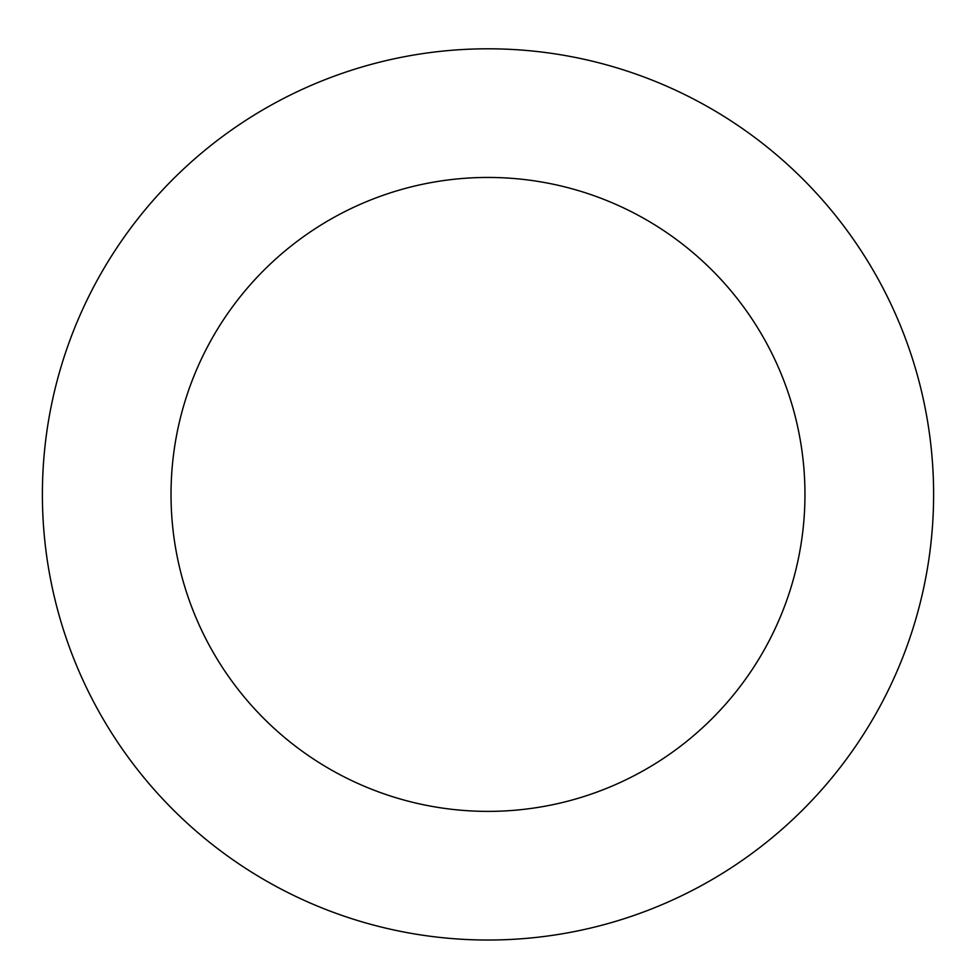 <?xml version="1.0" encoding="UTF-8"?>
<svg xmlns="http://www.w3.org/2000/svg" width="976" height="976" viewBox="0 0 976 976"><rect width="100%" height="100%" fill="white"/><g stroke="black" fill="none" stroke-linecap="round" stroke-linejoin="round"><path stroke-width="1.46" d="M809.726 186.087A445.617 445.617 0 0 0 60.122 369.953A445.617 445.617 0 0 0 594.152 927.2A445.617 445.617 0 0 0 809.726 186.087M716.848 275.098A316.98 316.98 0 0 0 183.634 405.882A316.98 316.98 0 0 0 563.506 802.26A316.98 316.98 0 0 0 716.848 275.098"/></g></svg>

